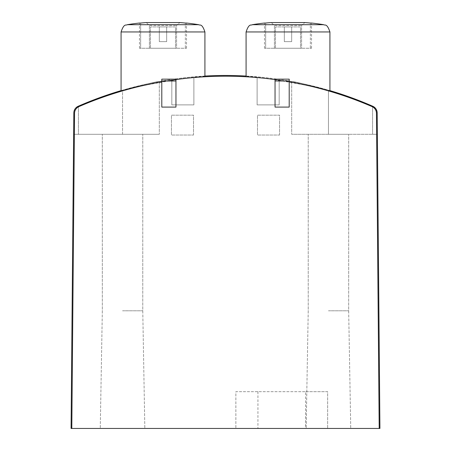 <?xml version="1.0" encoding="UTF-8"?>
<svg xmlns="http://www.w3.org/2000/svg" width="451" height="451" viewBox="0 0 451 451"><rect width="100%" height="100%" fill="white"/><g stroke="black" fill="none" stroke-linecap="round" stroke-linejoin="round"><path stroke-width="0.34" stroke-dasharray="2.25 1.69" d="M264.478 48.257L264.478 23.046L265.656 23.046L265.656 48.257L264.478 48.257L274.428 48.257L274.428 25.465L271.192 22.55L274.428 25.465L301.589 25.465L274.428 25.465L274.428 48.257L301.589 48.257L301.589 25.465L304.825 22.55L301.589 25.465L301.589 48.257L265.656 48.257L265.656 23.046A220.494 220.494 0 0 1 271.192 22.55L304.825 22.55A220.494 220.494 0 0 1 310.361 23.046L311.54 23.046L311.54 48.257L310.361 48.257L310.361 23.046L310.361 48.257L301.589 48.257L311.54 48.257M139.46 48.257L139.46 23.046L140.639 23.046L140.639 48.257L139.46 48.257L149.411 48.257L149.411 25.465L146.175 22.55L149.411 25.465L176.572 25.465L149.411 25.465L149.411 48.257L176.572 48.257L176.572 25.465L179.808 22.55L176.572 25.465L176.572 48.257L140.639 48.257L140.639 23.046A220.494 220.494 0 0 1 146.175 22.55L179.808 22.55A220.494 220.494 0 0 1 185.344 23.046L186.522 23.046L186.522 48.257L185.344 48.257L185.344 23.046L185.344 48.257L176.572 48.257L186.522 48.257M162.991 81.546C137.679 86.739 123.704 89.997 121.077 91.311C118.669 88.982 206.868 73.744 204.912 76.777C202.307 76.399 188.332 77.989 162.991 81.546M289.204 81.755A368.428 368.428 0 0 0 275.042 79.551L275.042 79.145L289.204 79.145L289.204 107.09L275.042 107.09L275.042 79.551M379.195 428.45L376.444 113.274A7.351 7.351 0 0 0 372.013 106.588A7.351 7.351 0 0 1 376.444 113.274L379.195 428.45L376.444 113.274A7.351 7.351 0 0 0 372.013 106.588A368.428 368.428 0 0 0 78.987 106.588A7.351 7.351 0 0 0 74.556 113.274L71.805 428.45L379.928 428.45L377.177 112.925A7.351 7.351 0 0 0 372.768 106.25L372.577 106.165A367.689 367.689 0 0 0 328.452 90.177A367.689 367.689 0 0 1 372.577 106.165L372.768 106.25A367.689 367.689 0 0 0 78.232 106.25L78.423 106.165A367.689 367.689 0 0 1 122.548 90.177A367.689 367.689 0 0 0 78.423 106.165L75.396 108.443L73.936 111.718L73.637 134.297L159.316 134.297L73.637 134.297L73.936 111.718L75.396 108.443L78.232 106.25L76.676 107.169L75.041 108.933L74.06 111.132L73.823 112.925L74.06 111.132L75.041 108.933L76.676 107.169L78.232 106.25A7.351 7.351 0 0 0 73.823 112.925L71.072 428.45L71.805 428.45L74.556 113.274A7.351 7.351 0 0 1 78.987 106.588A7.351 7.351 0 0 0 74.556 113.274L71.805 428.45M175.958 79.551A368.428 368.428 0 0 0 161.796 81.755L161.796 79.145L175.958 79.145L175.958 107.09L161.796 107.09L161.796 81.755M288.009 81.546C262.668 77.989 248.698 76.399 246.088 76.777C244.171 73.733 332.381 89.005 329.923 91.311C327.279 89.991 313.31 86.739 288.009 81.546M329.923 90.606A367.689 367.689 0 0 0 246.088 76.044M204.912 76.044A367.689 367.689 0 0 0 121.077 90.606M377.363 134.297L372.577 134.297L372.577 106.165L372.577 134.297L377.363 134.297L328.452 134.297L328.452 90.177C306.454 84.41 294.199 81.513 291.684 81.473C294.114 81.507 306.37 84.405 328.452 90.177C306.454 84.41 294.199 81.513 291.684 81.473C294.114 81.507 306.37 84.405 328.452 90.177A367.689 367.689 0 0 1 372.577 106.165A367.689 367.689 0 0 0 328.452 90.177C306.454 84.41 294.199 81.513 291.684 81.473C294.114 81.507 306.37 84.405 328.452 90.177C306.454 84.41 294.199 81.513 291.684 81.473C294.114 81.507 306.37 84.405 328.452 90.177L328.452 134.297L348.674 134.297L291.684 134.297L377.363 134.297L377.064 111.718L375.604 108.443L372.768 106.25L374.324 107.169L375.959 108.933L376.94 111.132L377.177 112.925M122.548 90.177C144.545 84.41 156.801 81.513 159.316 81.473C156.886 81.507 144.63 84.405 122.548 90.177C144.545 84.41 156.801 81.513 159.316 81.473C156.886 81.507 144.63 84.405 122.548 90.177A367.689 367.689 0 0 0 78.423 106.165A367.689 367.689 0 0 1 122.548 90.177C144.545 84.41 156.801 81.513 159.316 81.473C156.886 81.507 144.63 84.405 122.548 90.177C144.545 84.41 156.801 81.513 159.316 81.473C156.886 81.507 144.63 84.405 122.548 90.177L122.548 134.297L142.77 134.297L102.326 134.297L122.548 134.297L122.548 90.177M372.013 106.588A368.428 368.428 0 0 0 78.987 106.588A368.428 368.428 0 0 1 372.013 106.588M279.18 80.137A368.428 368.428 0 0 0 257.121 77.561L257.121 104.886L279.18 104.886L279.18 80.137A368.428 368.428 0 0 0 257.121 77.561L257.121 104.886L279.18 104.886L279.18 80.137M193.879 77.561A368.428 368.428 0 0 0 171.82 80.137L171.82 104.886L193.879 104.886L193.879 77.561A368.428 368.428 0 0 0 171.82 80.137L171.82 104.886L193.879 104.886L193.879 77.561M305.581 428.45L235.867 428.45L327.646 428.45L305.581 428.45L305.581 391.682L235.867 391.682L235.867 428.45L235.867 391.682L327.646 391.682L327.646 428.45L327.646 391.682L305.581 391.682M122.548 428.45L100.263 428.45L122.548 428.45M328.452 428.45L350.737 428.45L328.452 428.45M279.552 135.035L279.552 115.18L257.487 115.18L257.487 135.035L279.552 135.035L279.552 115.18L257.487 115.18L257.487 135.035L279.552 135.035M193.513 135.035L193.513 115.18L171.448 115.18L171.448 135.035L193.513 135.035L193.513 115.18L171.448 115.18L171.448 135.035L193.513 135.035M372.577 106.165L372.577 134.297L372.577 106.165M78.423 106.165L78.423 134.297L78.423 106.165M175.495 48.257L150.493 48.257L175.495 48.257L175.495 26.93L150.493 26.93L175.495 26.93L175.495 48.257M300.507 48.257L275.505 48.257L300.507 48.257L300.507 26.93L275.505 26.93L300.507 26.93L300.507 48.257M150.493 48.257L150.493 26.93L150.493 48.257M166.667 26.93L159.316 26.93L166.667 26.93L166.667 41.639L159.316 41.639L159.316 26.93L159.316 41.639L166.667 41.639L166.667 26.93M275.505 48.257L275.505 26.93L275.505 48.257M291.684 26.93L284.333 26.93L291.684 26.93L291.684 41.639L284.333 41.639L284.333 26.93L284.333 41.639L291.684 41.639L291.684 26.93M328.452 310.79L348.674 310.79L328.452 310.79M122.548 310.79L142.77 310.79L122.548 310.79M328.452 90.177L328.452 134.297L328.452 90.177M121.077 31.959L204.912 31.959M127.238 24.704L198.75 24.704M246.088 31.959L329.923 31.959M252.25 24.704L323.762 24.704M257.933 391.682L257.933 428.45M291.684 81.473L291.684 134.297L291.684 81.473M159.316 81.473L159.316 134.297L159.316 81.473M308.23 310.79L306.173 428.45L308.23 310.79L308.23 134.297L308.23 310.79M348.674 310.79L350.737 428.45L348.674 310.79L348.674 134.297L348.674 310.79M102.326 310.79L100.263 428.45L102.326 310.79L102.326 134.297L102.326 310.79M142.77 310.79L144.827 428.45L142.77 310.79L142.77 134.297L142.77 310.79"/><path stroke-width="0.68" d="M252.25 24.704L323.762 24.704A220.612 220.612 0 0 0 311.54 23.046L310.361 23.046A220.494 220.494 0 0 0 304.825 22.55L271.192 22.55A220.494 220.494 0 0 0 265.656 23.046L264.478 23.046A220.612 220.612 0 0 0 252.25 24.704C251.314 25.792 249.166 22.674 246.088 31.959L246.088 76.777M127.238 24.704L198.75 24.704A220.612 220.612 0 0 0 186.522 23.046L185.344 23.046A220.494 220.494 0 0 0 179.808 22.55L146.175 22.55A220.494 220.494 0 0 0 140.639 23.046L139.46 23.046A220.612 220.612 0 0 0 127.238 24.704C126.303 25.792 124.155 22.674 121.077 31.959L121.077 91.311M161.796 81.755A368.428 368.428 0 0 0 78.987 106.588A7.351 7.351 0 0 0 74.556 113.274L71.805 428.45L379.195 428.45L376.444 113.274A7.351 7.351 0 0 0 372.013 106.588A368.428 368.428 0 0 0 289.204 81.755M275.042 79.551A368.428 368.428 0 0 0 175.958 79.551M377.363 134.297L377.177 112.925A7.351 7.351 0 0 0 372.768 106.25L374.324 107.169L375.959 108.933L376.94 111.132L377.177 112.925L376.94 111.132L375.959 108.933L374.324 107.169L372.768 106.25A367.689 367.689 0 0 0 329.923 90.606M246.088 76.044A367.689 367.689 0 0 0 204.912 76.044M121.077 90.606A367.689 367.689 0 0 0 78.232 106.25A7.351 7.351 0 0 0 73.823 112.925L71.072 428.45L71.805 428.45M377.177 112.925L379.928 428.45L379.195 428.45M175.958 79.145L175.958 107.09L161.796 107.09L161.796 79.145L175.958 79.145M175.958 80.983L161.796 80.983M289.204 79.145L289.204 107.09L275.042 107.09L275.042 79.145L289.204 79.145M289.204 80.983L275.042 80.983M198.75 24.704C199.686 25.792 201.834 22.674 204.912 31.959L121.077 31.959M323.762 24.704C324.697 25.792 326.845 22.674 329.923 31.959L246.088 31.959M204.912 31.959L204.912 76.777M329.923 31.959L329.923 91.311"/></g></svg>

